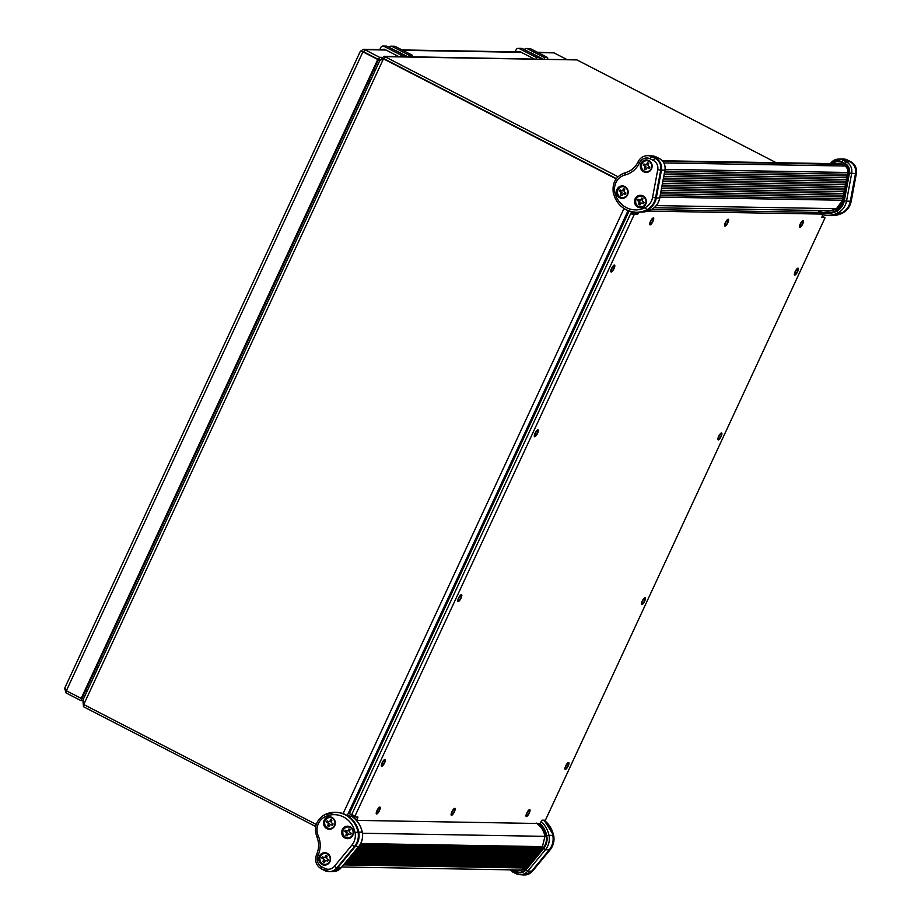 <?xml version="1.0" encoding="UTF-8"?>
<svg xmlns="http://www.w3.org/2000/svg" width="921" height="921" viewBox="0 0 921 921"><rect width="100%" height="100%" fill="white"/><g stroke="black" fill="none" stroke-linecap="round" stroke-linejoin="round"><path stroke-width="1.38" d="M821.762 217.448L824.848 217.529L824.767 218.381L545.796 819.368L545.105 820.208L542.078 820.151L539.902 823.524L356.853 820.381M821.797 217.471L822.844 214.098L819.667 212.463M647.705 211.116L822.798 214.086M638.921 212.256L637.643 214.351L634.615 214.305L631.415 212.647L630.724 213.488L633.924 215.146L634.615 214.305M354.804 816.939L351.626 815.315L351.753 814.475L354.965 816.121L633.924 215.146M354.965 816.121L354.827 816.962L357.924 817.031L357.797 817.871L356.082 816.996M353.94 817.986L357.014 819.575L357.797 817.871M357.014 819.575L356.876 820.415M795.191 274.216A2.867 0.829 -62.7 0 1 795.076 274.193A2.867 0.829 -62.7 0 1 795.64 271.269A2.867 0.829 -62.7 0 1 797.701 269.105A2.867 0.829 -62.7 0 1 797.218 271.845A2.867 0.829 -62.7 0 1 795.191 274.216M611.602 271.108A2.867 0.829 -62.7 0 1 611.486 271.073A2.867 0.829 -62.7 0 1 612.051 268.149A2.867 0.829 -62.7 0 1 614.111 265.985A2.867 0.829 -62.7 0 1 613.628 268.725A2.867 0.829 -62.7 0 1 611.602 271.108M650.514 223.987A2.867 0.829 -62.7 0 1 650.399 223.964A2.867 0.829 -62.7 0 1 650.974 221.04A2.867 0.829 -62.7 0 1 653.024 218.876A2.867 0.829 -62.7 0 1 652.54 221.616A2.867 0.829 -62.7 0 1 650.514 223.987M377.046 813.116A2.867 0.829 -62.7 0 1 376.931 813.093A2.867 0.829 -62.7 0 1 377.506 810.169A2.867 0.829 -62.7 0 1 379.556 808.005A2.867 0.829 -62.7 0 1 379.072 810.745A2.867 0.829 -62.7 0 1 377.046 813.116M535.113 435.875A2.867 0.829 -62.7 0 1 534.997 435.852A2.867 0.829 -62.7 0 1 535.573 432.928A2.867 0.829 -62.7 0 1 537.622 430.763A2.867 0.829 -62.7 0 1 537.139 433.503A2.867 0.829 -62.7 0 1 535.113 435.875M451.935 814.394A2.867 0.829 -62.7 0 1 451.82 814.36A2.867 0.829 -62.7 0 1 452.395 811.436A2.867 0.829 -62.7 0 1 454.444 809.271A2.867 0.829 -62.7 0 1 453.961 812.011A2.867 0.829 -62.7 0 1 451.935 814.394M725.403 225.265A2.867 0.829 -62.7 0 1 725.276 225.231A2.867 0.829 -62.7 0 1 725.852 222.306A2.867 0.829 -62.7 0 1 727.901 220.142A2.867 0.829 -62.7 0 1 727.429 222.882A2.867 0.829 -62.7 0 1 725.403 225.265M718.702 438.995A2.867 0.829 -62.7 0 1 718.587 438.972A2.867 0.829 -62.7 0 1 719.163 436.047A2.867 0.829 -62.7 0 1 721.212 433.883A2.867 0.829 -62.7 0 1 720.729 436.623A2.867 0.829 -62.7 0 1 718.702 438.995M642.213 603.773A2.867 0.829 -62.7 0 1 642.098 603.739A2.867 0.829 -62.7 0 1 642.674 600.814A2.867 0.829 -62.7 0 1 644.723 598.65A2.867 0.829 -62.7 0 1 644.24 601.401A2.867 0.829 -62.7 0 1 642.213 603.773M458.623 600.653A2.867 0.829 -62.7 0 1 458.508 600.63A2.867 0.829 -62.7 0 1 459.084 597.706A2.867 0.829 -62.7 0 1 461.133 595.542A2.867 0.829 -62.7 0 1 460.65 598.282A2.867 0.829 -62.7 0 1 458.623 600.653M800.28 226.531A2.867 0.829 -62.7 0 1 800.165 226.508A2.867 0.829 -62.7 0 1 800.74 223.584A2.867 0.829 -62.7 0 1 802.79 221.42A2.867 0.829 -62.7 0 1 802.306 224.16A2.867 0.829 -62.7 0 1 800.28 226.531M526.824 815.661A2.867 0.829 -62.7 0 1 526.697 815.638A2.867 0.829 -62.7 0 1 527.273 812.713A2.867 0.829 -62.7 0 1 529.322 810.549A2.867 0.829 -62.7 0 1 528.85 813.289A2.867 0.829 -62.7 0 1 526.824 815.661M382.146 765.432A2.867 0.829 -62.7 0 1 382.019 765.397A2.867 0.829 -62.7 0 1 382.595 762.473A2.867 0.829 -62.7 0 1 384.644 760.309A2.867 0.829 -62.7 0 1 384.172 763.06A2.867 0.829 -62.7 0 1 382.146 765.432M565.736 768.551A2.867 0.829 -62.7 0 1 565.609 768.517A2.867 0.829 -62.7 0 1 566.185 765.593A2.867 0.829 -62.7 0 1 568.234 763.428A2.867 0.829 -62.7 0 1 567.762 766.168A2.867 0.829 -62.7 0 1 565.736 768.551M354.366 816.72L353.825 817.883M351.753 814.475L630.724 213.488M634.926 212.233L631.415 212.647M651.4 209.574L819.598 212.429M650.099 224.885A3.857 1.117 117.3 0 0 652.828 221.685A3.857 1.117 117.3 0 0 653.473 217.989A3.857 1.117 117.3 0 0 650.71 220.902A3.857 1.117 117.3 0 0 649.938 224.851A3.857 1.117 117.3 0 0 650.099 224.885M565.321 769.438A3.857 1.117 117.3 0 0 568.05 766.237A3.857 1.117 117.3 0 0 568.694 762.542A3.857 1.117 117.3 0 0 565.931 765.466A3.857 1.117 117.3 0 0 565.16 769.403A3.857 1.117 117.3 0 0 565.321 769.438M794.777 275.114A3.857 1.117 117.3 0 0 797.505 271.914A3.857 1.117 117.3 0 0 798.15 268.218A3.857 1.117 117.3 0 0 795.387 271.131A3.857 1.117 117.3 0 0 794.616 275.08A3.857 1.117 117.3 0 0 794.777 275.114M611.187 271.994A3.857 1.117 117.3 0 0 613.916 268.794A3.857 1.117 117.3 0 0 614.56 265.098A3.857 1.117 117.3 0 0 611.797 268.023A3.857 1.117 117.3 0 0 611.026 271.96A3.857 1.117 117.3 0 0 611.187 271.994M376.631 814.014A3.857 1.117 117.3 0 0 379.36 810.814A3.857 1.117 117.3 0 0 380.016 807.118A3.857 1.117 117.3 0 0 377.253 810.031A3.857 1.117 117.3 0 0 376.47 813.98A3.857 1.117 117.3 0 0 376.631 814.014M534.698 436.773A3.857 1.117 117.3 0 0 537.427 433.572A3.857 1.117 117.3 0 0 538.083 429.877A3.857 1.117 117.3 0 0 535.308 432.789A3.857 1.117 117.3 0 0 534.537 436.738A3.857 1.117 117.3 0 0 534.698 436.773M451.52 815.281A3.857 1.117 117.3 0 0 454.249 812.08A3.857 1.117 117.3 0 0 454.893 808.385A3.857 1.117 117.3 0 0 452.13 811.309A3.857 1.117 117.3 0 0 451.359 815.246A3.857 1.117 117.3 0 0 451.52 815.281M724.988 226.152A3.857 1.117 117.3 0 0 727.717 222.951A3.857 1.117 117.3 0 0 728.361 219.256A3.857 1.117 117.3 0 0 725.598 222.18A3.857 1.117 117.3 0 0 724.827 226.117A3.857 1.117 117.3 0 0 724.988 226.152M718.288 439.893A3.857 1.117 117.3 0 0 721.016 436.692A3.857 1.117 117.3 0 0 721.673 432.997A3.857 1.117 117.3 0 0 718.898 435.909A3.857 1.117 117.3 0 0 718.127 439.858A3.857 1.117 117.3 0 0 718.288 439.893M381.731 766.33A3.857 1.117 117.3 0 0 384.46 763.129A3.857 1.117 117.3 0 0 385.105 759.434A3.857 1.117 117.3 0 0 382.342 762.346A3.857 1.117 117.3 0 0 381.57 766.284A3.857 1.117 117.3 0 0 381.731 766.33M526.409 816.559A3.857 1.117 117.3 0 0 529.138 813.358A3.857 1.117 117.3 0 0 529.782 809.663A3.857 1.117 117.3 0 0 527.019 812.575A3.857 1.117 117.3 0 0 526.248 816.513A3.857 1.117 117.3 0 0 526.409 816.559M799.865 227.429A3.857 1.117 117.3 0 0 802.594 224.229A3.857 1.117 117.3 0 0 803.25 220.533A3.857 1.117 117.3 0 0 800.487 223.446A3.857 1.117 117.3 0 0 799.704 227.383A3.857 1.117 117.3 0 0 799.865 227.429M458.209 601.551A3.857 1.117 117.3 0 0 460.937 598.351A3.857 1.117 117.3 0 0 461.594 594.655A3.857 1.117 117.3 0 0 458.831 597.568A3.857 1.117 117.3 0 0 458.059 601.505A3.857 1.117 117.3 0 0 458.209 601.551M641.799 604.671A3.857 1.117 117.3 0 0 644.527 601.471A3.857 1.117 117.3 0 0 645.184 597.775A3.857 1.117 117.3 0 0 642.421 600.688A3.857 1.117 117.3 0 0 641.649 604.625A3.857 1.117 117.3 0 0 641.799 604.671M542.93 58.99L531.267 52.969A9.509 9.003 -89 0 0 530.957 52.958L530.864 52.958M515.138 51.864L516.14 49.711A2.429 2.303 91 0 1 518.247 48.353L521.539 48.399A2.429 2.303 91 0 1 522.506 48.652L539.522 57.424L539.579 58.932M544.403 59.013L544.346 57.505L527.342 48.732A2.429 2.303 -89 0 0 524.383 49.619M533.927 58.829L520.261 51.783A2.441 2.314 -89 0 0 518.005 51.91M518.247 48.353A2.429 2.303 91 0 1 519.225 48.594L536.229 57.367L536.287 58.875M526.363 48.491L529.656 48.537A2.429 2.303 91 0 1 530.634 48.79L547.638 57.563L547.696 59.071M536.229 57.367L539.522 57.424M544.346 57.505L547.638 57.563M348 859.523L529.414 862.609M528.309 863.956L346.895 860.87M530.519 861.262L349.117 858.188M350.222 856.841L531.636 859.926M345.789 862.217L527.192 865.291M526.087 866.638L344.673 863.553M532.741 858.579L351.327 855.494M352.444 854.158L533.846 857.232M343.568 864.9L524.982 867.985M534.963 855.897L353.549 852.811M354.654 851.465L536.068 854.55M541.617 847.838L360.03 844.753M537.173 853.203L355.771 850.129M356.876 848.782L538.29 851.867M359.086 846.1L540.5 849.174M539.395 850.52L357.981 847.447M846.376 179.457L663.845 176.36M664.168 174.61L846.71 177.718M663.511 178.11L846.054 181.207M845.731 182.957L663.189 179.86M847.032 175.969L664.49 172.872M664.812 171.122L847.355 174.219M662.867 181.598L845.409 184.707M845.075 186.445L662.544 183.348M847.677 172.469L665.112 169.372M662.211 185.098L844.753 188.195M831.444 210.713A20.17 19.111 91 0 1 830.627 210.713L654.163 207.72M844.43 189.945L661.888 186.848M660.265 195.574L842.807 198.683M661.566 188.586L844.108 191.695M843.774 193.433L661.243 190.336M843.129 196.933L660.587 193.836M660.91 192.086L843.452 195.183M407.646 56.688L395.995 50.678A9.509 9.003 -89 0 0 395.685 50.667L395.593 50.667M379.855 49.573L380.857 47.42A2.429 2.303 91 0 1 382.975 46.05L386.256 46.108A2.429 2.303 91 0 1 387.234 46.349L404.238 55.122L404.296 56.63M409.131 56.711L409.074 55.202L392.07 46.43A2.429 2.303 -89 0 0 389.099 47.316M398.655 56.538L384.978 49.481A2.441 2.314 -89 0 0 382.722 49.619M382.975 46.05A2.429 2.303 91 0 1 383.942 46.292L400.946 55.064L401.003 56.572M391.091 46.188L394.384 46.246A2.429 2.303 91 0 1 395.351 46.487L412.366 55.26L412.424 56.768M400.946 55.064L404.238 55.122M409.074 55.202L412.366 55.26M374.214 68.81L375.618 69.57M375.284 70.295L373.903 69.489M637.643 214.351L629.308 211.105M351.615 814.843L349.37 813.68L629.101 211.036M532.511 871.047L531.601 871.231A10.799 10.235 91 0 1 523.186 874.915L519.571 874.651A10.603 10.039 -89 0 0 527.837 871.036L531.601 871.231L549.227 849.876L545.462 849.692L527.837 871.036L526.006 869.861L543.632 848.517L545.462 849.692A16.532 15.657 -89 0 0 548.985 835.359L546.775 835.727A14.759 13.976 -89 0 1 543.632 848.517M543.286 820.174A25.04 23.716 91 0 1 552.784 835.382A16.728 15.853 91 0 1 549.227 849.876L550.148 849.703M347.666 838.64A6.228 5.906 91 0 1 342.059 832.319A6.228 5.906 91 0 1 347.873 826.183M329.499 829.268A6.228 5.906 91 0 1 323.893 822.948A6.228 5.906 91 0 1 329.718 816.823M324.733 865.141A6.228 5.906 91 0 1 319.127 858.821A6.228 5.906 91 0 1 324.94 852.685M350.187 826.816A6.228 5.906 91 0 1 347.482 838.64A6.228 5.906 91 0 1 341.679 832.308A6.228 5.906 91 0 1 350.187 826.816M327.243 853.318A6.228 5.906 91 0 1 324.549 865.141A6.228 5.906 91 0 1 318.747 858.809A6.228 5.906 91 0 1 327.243 853.318M332.021 817.445A6.228 5.906 91 0 1 329.315 829.268A6.228 5.906 91 0 1 323.513 822.937A6.228 5.906 91 0 1 332.021 817.445M324.514 814.797L324.722 816.927A22.668 21.471 91 0 1 355.046 832.561L358.004 832.077A16.728 15.853 -89 0 1 354.435 846.572L355.207 846.583A16.728 15.853 -89 0 0 358.764 832.089A25.04 23.716 -89 0 0 347.908 815.948A25.04 23.716 -89 0 0 335.992 812.31L335.232 812.299A25.04 23.716 -89 0 0 324.514 814.797L324.411 814.82C316.248 820.035 313.716 827.357 316.836 836.775C319.265 842.715 319.184 848.621 316.594 854.492C314.406 860.605 315.984 865.406 321.314 868.871A2.372 0.691 -62.7 0 1 321.636 866.742L324.837 868.388A2.372 0.691 117.3 0 0 324.503 870.518A2.372 0.691 117.3 0 0 324.606 870.541A10.799 10.235 -89 0 0 336.81 867.916L334.358 866.35L351.983 845.006L354.435 846.572L336.81 867.916L341.058 867.87L358.683 846.514L355.207 846.583L337.57 867.927A10.799 10.235 -89 0 1 329.683 871.646L321.314 868.871A2.372 0.691 -62.7 0 0 321.406 868.894L324.434 870.449M347.908 815.948L351.638 816.305L347.574 815.741M650.226 158.849A2.372 0.691 -62.7 0 1 651.987 156.731L652.747 156.743A10.799 10.235 -89 0 0 648.419 155.649L647.659 155.637A10.799 10.235 -89 0 1 651.987 156.731L655.176 158.377L659.482 158.631L656.282 156.984L652.747 156.743L655.936 158.389A10.799 10.235 -89 0 1 661.462 170.166L656.293 197.934L659.735 197.957L664.904 170.189L660.702 170.155A10.799 10.235 -89 0 0 655.176 158.377A2.372 0.691 117.3 0 0 653.426 160.496L650.226 158.849A8.427 7.978 -89 0 0 639.554 162.729L638.161 161.739C640.176 157.802 643.342 155.764 647.659 155.637M640.521 207.743A6.228 5.906 91 0 1 635.053 200.168A6.228 5.906 91 0 1 640.728 195.298M622.354 198.372A6.228 5.906 91 0 1 616.886 190.797A6.228 5.906 91 0 1 622.561 185.927M646.3 172.4A6.228 5.906 91 0 1 640.832 164.813A6.228 5.906 91 0 1 646.507 159.943M643.031 195.92A6.228 5.906 91 0 1 640.325 207.743A6.228 5.906 91 0 1 634.534 201.411A6.228 5.906 91 0 1 643.031 195.92M648.81 160.565A6.228 5.906 91 0 1 646.105 172.4A6.228 5.906 91 0 1 640.314 166.068A6.228 5.906 91 0 1 648.81 160.565M624.864 186.549A6.228 5.906 91 0 1 622.159 198.372A6.228 5.906 91 0 1 616.368 192.04A6.228 5.906 91 0 1 624.864 186.549M639.554 162.729A22.979 21.77 91 0 1 624.991 175.013A14.356 13.596 -89 0 0 614.814 191.994L613.374 192.512A25.04 23.716 -89 0 0 636.146 212.279L636.906 212.291A25.04 23.716 -89 0 0 638.126 212.279A25.04 23.716 -89 0 0 647.624 209.792A16.728 15.853 -89 0 0 656.293 197.934L652.563 197.451L657.744 169.683L660.702 170.155L655.533 197.923A16.728 15.853 -89 0 1 646.864 209.781L645.126 207.639A14.356 13.596 -89 0 0 652.563 197.451M830.189 210.932A20.412 19.329 91 0 1 828.071 210.679M851.096 201.158L850.325 201.227L855.494 173.459L851.683 173.355L846.514 201.135L850.325 201.227A16.728 15.853 91 0 1 841.644 213.096A25.04 23.716 91 0 1 830.926 215.595A25.04 23.716 91 0 1 829.706 215.537L826.091 215.272A24.844 23.532 -89 0 0 837.937 212.855A16.532 15.657 -89 0 0 846.514 201.135L844.304 200.778L849.473 173.01L851.683 173.355A10.603 10.039 -89 0 0 846.249 161.808L849.956 161.693A10.799 10.235 91 0 1 855.494 173.459L856.265 173.39M850.9 161.797A2.372 0.691 117.3 0 0 850.82 161.728A2.372 0.691 117.3 0 0 850.716 161.705L846.767 160.047L843.06 160.162L846.249 161.808L844.948 163.397L841.759 161.751L843.06 160.162A10.603 10.039 -89 0 0 830.42 163.616M830.351 163.604L838.306 159.091L841.921 158.953A10.799 10.235 91 0 1 846.767 160.047L847.527 160.058A2.372 0.691 -62.7 0 1 847.631 160.081A2.372 0.691 -62.7 0 1 847.7 160.139M325.758 856.749L324.537 857.393L325.758 856.749L325.873 855.459A3.569 3.373 91 0 1 327.105 856.104L326.483 858.395L328.302 859.8A3.569 3.373 91 0 1 327.703 861.1L325.527 860.444L324.192 862.367A3.569 3.373 91 0 1 322.96 861.734L323.593 859.443L322.914 858.625L324.319 859.397L323.593 859.443M325.527 860.444L327.703 861.1M327.312 854.02A5.457 5.169 -89 0 0 320.393 856.53A5.457 5.169 -89 0 0 322.764 863.817A5.457 5.169 -89 0 0 329.672 861.308A5.457 5.169 -89 0 0 327.312 854.02M324.319 859.397L323.524 860.525M323.985 860.559L322.96 861.734M323.34 858.556L321.763 858.038L322.914 858.625M325.171 857.566L324.537 857.393M321.763 858.038A3.569 3.373 91 0 1 322.373 856.737L323.513 857.324M325.873 855.459L325.309 856.68M330.524 820.876L329.315 821.52L330.524 820.876L330.639 819.598A3.569 3.373 91 0 1 331.871 820.231L331.249 822.522L333.068 823.927A3.569 3.373 91 0 1 332.469 825.228L330.294 824.571L328.958 826.505A3.569 3.373 91 0 1 327.738 825.861L328.36 823.57L327.68 822.752L329.085 823.524L328.36 823.57M330.294 824.571L332.469 825.228M332.078 818.147A5.457 5.169 -89 0 0 325.159 820.657A5.457 5.169 -89 0 0 327.531 827.944A5.457 5.169 -89 0 0 334.438 825.446A5.457 5.169 -89 0 0 332.078 818.147M329.085 823.524L328.29 824.652M328.751 824.686L327.738 825.861M328.106 822.683L326.529 822.165L327.68 822.752M329.937 821.693L329.315 821.52M326.529 822.165A3.569 3.373 91 0 1 327.139 820.864L328.279 821.463M330.639 819.598L330.086 820.807M348.691 830.247L347.47 830.892L348.691 830.247L348.806 828.969A3.569 3.373 91 0 1 350.038 829.602L349.416 831.893L351.235 833.298A3.569 3.373 91 0 1 350.636 834.599L348.46 833.942L347.125 835.877A3.569 3.373 91 0 1 345.893 835.232L346.526 832.941L345.847 832.124L347.252 832.895L346.526 832.941M348.46 833.942L350.636 834.599M350.245 827.519A5.457 5.169 -89 0 0 343.326 830.028A5.457 5.169 -89 0 0 345.697 837.316A5.457 5.169 -89 0 0 352.605 834.806A5.457 5.169 -89 0 0 350.245 827.519M347.252 832.895L346.457 834.023M346.918 834.058L345.893 835.232M346.273 832.054L344.696 831.536L345.847 832.124M348.103 831.064L347.47 830.892M344.696 831.536A3.569 3.373 91 0 1 345.306 830.235L346.446 830.834M348.806 828.969L348.253 830.178M624.565 193.652L625.324 194.331L623.149 193.675L621.813 195.609A3.569 3.373 91 0 1 620.581 194.976L620.95 191.787L621.94 192.627L620.581 194.976M620.95 191.787L619.384 191.269A3.569 3.373 91 0 1 619.994 189.968L622.159 190.624L623.379 189.979L622.78 190.797L621.134 190.566M623.379 189.979L623.494 188.701A3.569 3.373 91 0 1 624.726 189.335L624.104 191.626L625.923 193.03A3.569 3.373 91 0 1 625.324 194.331M620.386 197.059A5.457 5.169 -89 0 0 627.293 194.55A5.457 5.169 -89 0 0 624.933 187.251A5.457 5.169 -89 0 0 618.014 189.761A5.457 5.169 -89 0 0 620.386 197.059M624.173 193.744L623.149 193.675M621.94 192.627L621.215 192.673M619.384 191.269L620.535 191.867M622.78 190.797L622.159 190.624M623.494 188.701L622.93 189.91M642.731 203.023L643.491 203.702L641.315 203.046L639.98 204.98A3.569 3.373 91 0 1 638.748 204.347L639.116 201.158L640.095 201.998L638.748 204.347M639.116 201.158L637.551 200.64A3.569 3.373 91 0 1 638.149 199.339L640.325 199.995L641.534 199.35L640.947 200.168L639.301 199.938M641.534 199.35L641.661 198.073A3.569 3.373 91 0 1 642.893 198.706L642.259 200.997L644.09 202.401A3.569 3.373 91 0 1 643.491 203.702M638.541 206.419A5.457 5.169 -89 0 0 645.46 203.921A5.457 5.169 -89 0 0 643.1 196.622A5.457 5.169 -89 0 0 636.181 199.132A5.457 5.169 -89 0 0 638.541 206.419M642.34 203.115L641.315 203.046M640.095 201.998L639.381 202.044M637.551 200.64L638.702 201.239M640.947 200.168L640.325 199.995M641.661 198.073L641.097 199.281M648.511 167.668L649.27 168.347L647.095 167.691L645.759 169.625A3.569 3.373 91 0 1 644.527 168.992L644.896 165.803L645.874 166.655L644.527 168.992M644.896 165.803L643.33 165.285A3.569 3.373 91 0 1 643.929 163.996L646.105 164.652L647.313 163.996L646.726 164.813L645.08 164.583M647.313 163.996L647.44 162.718A3.569 3.373 91 0 1 648.672 163.351L648.039 165.653L649.869 167.058A3.569 3.373 91 0 1 649.27 168.347M644.32 171.076A5.457 5.169 -89 0 0 651.239 168.566A5.457 5.169 -89 0 0 648.879 161.267A5.457 5.169 -89 0 0 641.96 163.777A5.457 5.169 -89 0 0 644.32 171.076M648.119 167.76L647.095 167.691M645.874 166.655L645.161 166.701M643.33 165.285L644.47 165.884M646.726 164.813L646.105 164.652M647.44 162.718L646.876 163.926M377.76 59.485L362.932 51.841L377.76 59.485L81.186 698.394L66.358 690.75L362.932 51.841L360.364 51.208L64.62 688.344L66.116 692.96L80.944 700.605L378.543 59.508L380.385 59.531M82.694 700.639L80.944 700.605M83.707 698.44L81.186 698.394M64.919 688.068L66.358 690.75M66.116 692.96L66.991 691.072M538.025 52.601L554.005 52.865L537.334 52.244M554.005 52.865L566.634 59.393M360.537 51.196L363.369 49.285L364.728 49.653L379.556 57.309L382.18 57.355M379.556 57.309L378.543 59.497L363.714 51.852L362.552 52.416M386.026 50.022L364.728 49.653L363.714 51.852M367.675 82.902L369.091 83.638M368.699 80.714L370.115 81.439M368.676 84.536L367.26 83.811M96.613 666.873L98.029 667.598M95.531 669.187L96.947 669.924M368.814 84.225L367.398 83.489M96.555 667L97.971 667.725M381.639 59.059L381.731 58.357L382.791 58.909M315.742 826.528L83.5 706.729L83.028 701.848M83.247 699.81L83.742 704.519L316.271 824.468M616.161 178.881L383.458 58.84L380.062 60.372M776.184 162.695L576.949 59.911L384.103 56.285L618.026 176.728M384.103 56.285L381.731 58.357M83.5 706.729L84.375 704.841M83.742 704.519L383.458 58.84L616.368 178.593L384.241 58.852L385.254 56.653L576.949 59.911M638.334 213.511L635.939 212.279M824.848 217.529L822.154 216.136L824.894 217.54M519.225 48.594L522.506 48.652M527.342 48.732L530.634 48.79M362.471 833.252L545.002 836.349M360.721 843.544L542.596 846.629M662.809 161.325L842.059 164.364M663.868 162.936L845.121 166.01M836.844 208.664L656.27 205.602M842.508 200.248L659.966 197.14M383.942 46.292L387.234 46.349M392.07 46.43L395.351 46.487M378.266 60.084L379.694 60.798M541.122 821.555A24.844 23.532 -89 0 1 548.985 835.359L553.556 835.393A16.728 15.853 91 0 1 549.987 849.899L532.361 871.243A10.799 10.235 91 0 1 524.475 874.95L523.715 874.938M515.737 873.545L512.594 871.945L512.836 870.345L516.025 871.991L515.852 873.603A10.603 10.039 -89 0 0 519.571 874.651L515.783 873.592L509.82 869.838M524.705 868.388A6.366 6.033 91 0 1 517.982 869.977M542.446 846.906L543.148 848.068L525.523 869.412L524.717 868.296L542.331 847.044M512.03 869.873A8.819 8.358 -89 0 0 512.836 870.345M516.025 871.991A8.819 8.358 -89 0 0 526.006 869.861M520.469 870.437L524.717 868.296L542.354 846.952L544.979 836.233L546.153 835.865A14.08 13.343 91 0 1 543.148 848.068M517.291 869.965L516.313 871.393L513.411 869.896M525.523 869.412A8.151 7.713 91 0 1 516.313 871.393M544.046 820.185A25.04 23.716 91 0 1 553.556 835.393L553.567 835.497M545.048 836.176A20.607 19.525 -89 0 0 536.885 823.478M539.176 823.512A22.392 21.206 91 0 1 546.153 835.865M540.074 823.455A23.06 21.839 91 0 1 546.775 835.727M324.837 868.388A8.427 7.978 -89 0 0 334.358 866.35M316.836 836.775L318.252 835.831A22.979 21.77 91 0 1 317.987 855.471L316.594 854.492M317.987 855.471A8.427 7.978 -89 0 0 321.636 866.742M324.722 816.927A14.356 13.596 -89 0 0 318.252 835.831M355.046 832.561A14.356 13.596 91 0 1 351.983 845.006M324.411 814.82L335.232 812.299A25.04 23.716 -89 0 1 358.004 832.077L362.206 832.193A16.532 15.657 91 0 1 358.683 846.514L358.776 846.48C362.08 842.301 363.242 837.534 362.287 832.216L361.113 832.572M341.161 867.732L341.058 867.87A10.603 10.039 91 0 1 333.828 871.496L330.213 871.634M362.287 832.216C360.813 825.412 357.29 820.116 351.707 816.328L351.638 816.305A24.844 23.532 91 0 1 362.206 832.193M648.948 155.672L652.563 155.937A10.603 10.039 91 0 1 656.282 156.984L656.397 157.042M624.991 175.013L625.175 172.722C631.023 171.122 635.352 167.472 638.161 161.739M625.175 172.722C616.103 175.969 612.131 182.554 613.248 192.477L613.374 192.512M657.744 169.683A8.427 7.978 -89 0 0 653.426 160.496M652.563 155.937L659.482 158.631A10.603 10.039 91 0 1 664.904 170.189L659.735 197.957A16.532 15.657 91 0 1 651.17 209.677L651.285 209.62M659.747 197.9L659.816 197.946C658.711 203.253 655.856 207.156 651.228 209.666L638.126 212.279M645.126 207.639A22.668 21.471 91 0 1 614.814 191.994M641.741 212.141A24.844 23.532 91 0 0 651.17 209.677L646.864 209.781A25.04 23.716 -89 0 1 636.146 212.279C624.116 211.243 616.483 204.635 613.248 192.477M842.588 213.004L831.686 215.606A25.04 23.716 91 0 0 842.404 213.108A16.728 15.853 91 0 0 851.085 201.239L856.254 173.47A10.799 10.235 91 0 0 850.716 161.705L847.527 160.058A10.799 10.235 91 0 0 843.21 158.965L850.82 161.728C855.206 164.341 857.06 168.255 856.38 173.447L851.211 201.227C850.095 206.592 847.193 210.541 842.508 213.085L837.937 212.855L836.648 211.243A14.759 13.976 -89 0 0 844.304 200.778M836.556 163.719A6.366 6.033 91 0 1 841.184 163.903M844.373 165.55L841.23 163.95L841.483 162.349L844.672 163.996L844.488 165.607M842.565 200.375A12.307 11.651 91 0 1 836.199 209.044L836.372 210.633A22.392 21.206 91 0 1 819.863 211.519L819.483 212.429M836.084 209.102A20.607 19.525 91 0 1 828.382 211.082A20.607 19.525 91 0 1 823.397 210.598M818.631 211.358L818.827 210.771L819.863 211.519L820.312 210.541M832.895 163.65A8.151 7.713 91 0 1 841.483 162.349M847.746 172.549L848.84 172.883L843.671 200.651L842.577 200.318M844.672 163.996A8.151 7.713 91 0 1 848.84 172.883M839.054 163.328L844.43 165.596C846.975 167.104 848.045 169.429 847.665 172.561L842.496 200.341L836.199 209.044M843.671 200.651A14.08 13.343 91 0 1 836.372 210.633M849.473 173.01A8.819 8.358 -89 0 0 844.948 163.397M841.759 161.751A8.819 8.358 -89 0 0 831.997 163.639M818.401 212.417A1.784 1.784 0 0 1 818.539 211.381L819.586 212.129A23.06 21.839 91 0 0 836.648 211.243M822.775 214.789A24.844 23.532 -89 0 0 826.091 215.272L822.775 214.789M402.742 50.298L521.298 52.313M86.125 689.461L87.863 689.495M87.115 691.107L85.377 691.072M369.033 79.989L370.772 80.023M347.252 815.534L628.041 210.644M343.107 813.6L623.978 208.526M354.827 816.962L351.626 815.315M822.844 214.098L819.632 212.44M341.852 866.983L522.334 870.046M840.908 163.788L662.314 160.761M95.036 674.045L93.297 674.011M367.56 83.155L368.17 83.166M544.115 820.185L553.682 835.428C554.638 840.804 553.463 845.616 550.125 849.853L532.499 871.197L524.475 874.95M544.979 836.233C543.747 830.592 540.846 826.206 536.264 823.086M333.828 871.496L341.15 867.835L358.776 846.48M351.707 816.328A1.784 1.784 0 0 0 350.993 816.052M659.54 158.654C663.834 161.221 665.653 165.066 664.997 170.166M842.45 158.953L843.21 158.965M830.926 215.595L831.686 215.606M828.382 211.082L836.13 209.055M520.607 51.956L402.051 49.941M385.323 49.665L363.369 49.285M363.565 51.852L361.654 51.484M82.763 700.467L380.131 59.853"/></g></svg>
